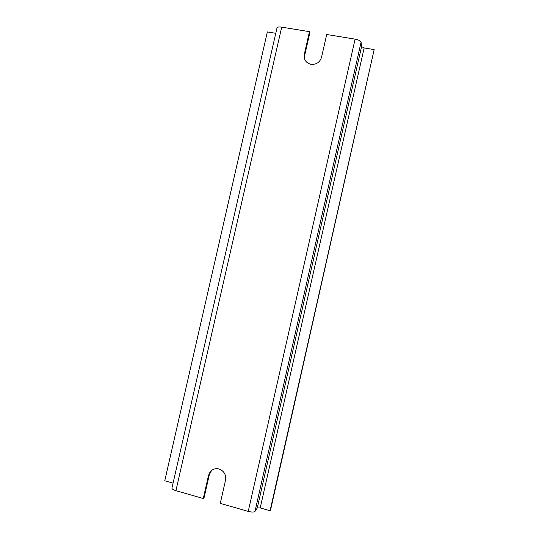 <?xml version="1.0" encoding="UTF-8"?>
<svg xmlns="http://www.w3.org/2000/svg" width="539" height="539" viewBox="0 0 539 539"><rect width="100%" height="100%" fill="white"/><g stroke="black" fill="none" stroke-linecap="round" stroke-linejoin="round"><path stroke-width="0.81" d="M304.757 59.485L304.69 55.382L309.81 32.866L309.46 31.673L281.702 27.132C279.121 26.761 277.565 26.984 277.033 27.785L276.979 28.048M270.079 510.736L374.167 49.595L270.598 509.86L270.079 510.736L260.216 507.927L257.292 507.92L255.001 511.376C254.004 512.259 251.753 512.266 248.243 511.383L355.1 39.138L326.715 34.496L321.554 57.208C320.051 61.958 316.817 64.37 311.859 64.451L310.963 64.343C305.869 62.928 303.652 59.573 304.319 54.284L309.46 31.673M171.968 487.957L171.914 488.193C172.062 489.075 173.396 489.904 175.916 490.679L203.27 498.508L208.532 475.378L210.055 472.036C212.4 469.166 215.391 468.142 219.016 468.97C224.056 470.938 226.232 474.657 225.545 480.141L220.269 503.372L248.243 511.383M203.27 498.508L204.086 497.672L209.327 474.643L211.564 470.473M355.1 39.138C358.603 39.846 360.598 40.856 361.083 42.183L361.575 46.63L364.162 47.937L374.167 49.595M275.773 33.317L267.351 31.922L164.766 480.768L173.066 483.133M304.319 54.284L304.69 55.382M175.916 490.679L281.702 27.132M208.532 475.378L209.327 474.643M255.001 511.376L361.083 42.183M260.216 507.927L364.162 47.937M257.292 507.92L361.575 46.63M210.055 472.036L210.843 471.322M171.914 488.193L277.033 27.785"/></g></svg>
